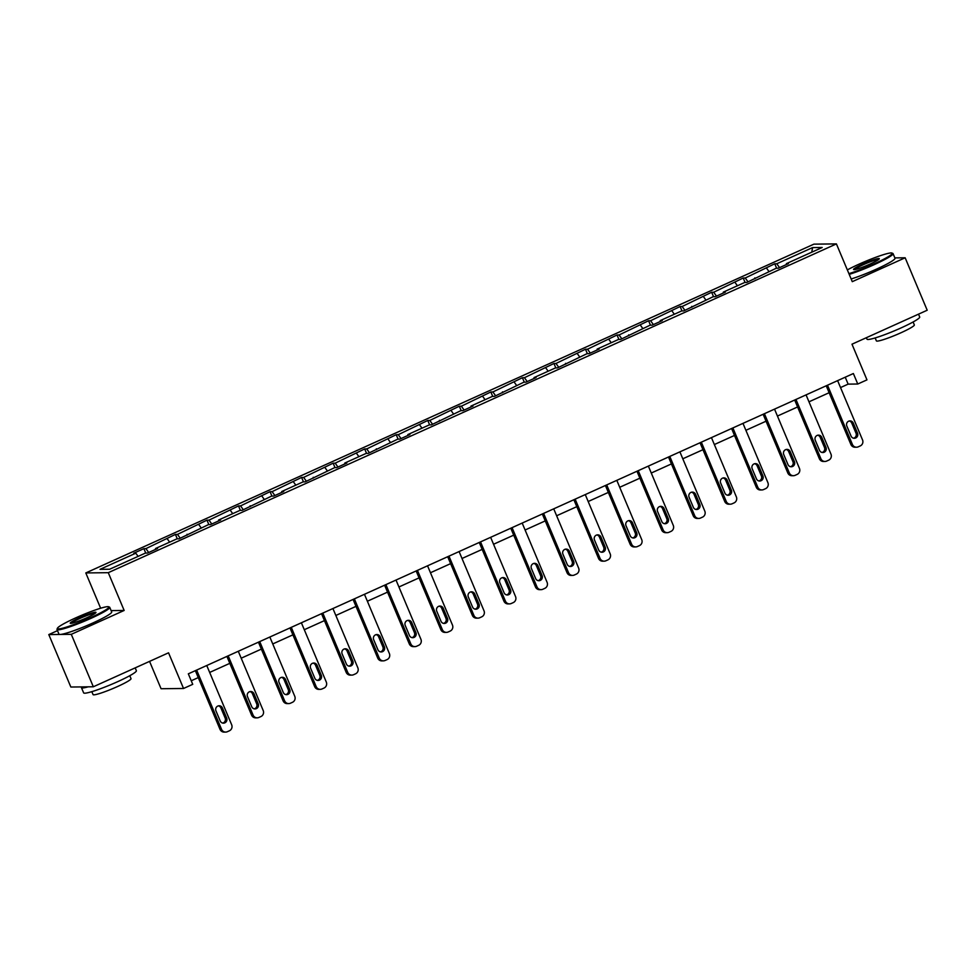 <?xml version="1.0" encoding="UTF-8"?>
<svg xmlns="http://www.w3.org/2000/svg" width="976" height="976" viewBox="0 0 976 976"><rect width="100%" height="100%" fill="white"/><g stroke="black" fill="none" stroke-linecap="round" stroke-linejoin="round"><path stroke-width="1.46" d="M57.486 630.655L48.8 634.583L71.285 634.327L124.159 610.451L108.275 572.68L836.408 243.902L852.28 281.661L905.155 257.786L894.858 257.896M905.155 257.786L927.2 310.234L851.987 344.199L866.969 379.871L857.77 384.019L853.366 373.527L188.331 673.83L192.736 684.322L183.537 688.483L168.543 652.81L93.33 686.775L70.845 687.031L48.8 634.583M71.285 634.327L93.33 686.775M149.56 661.386L161.064 688.727L183.537 688.483M100.638 608.231L85.803 572.936L813.923 244.146L836.408 243.902M138.092 556.393L135.81 553.185L133.785 553.209L143.887 548.646L145.753 553.075M779.543 267.631L776.786 263.752L812.581 247.587L822.182 247.489L786.388 263.642L788.425 263.618L778.311 268.193L776.274 268.217L746.774 282.43L744.737 282.454L723.301 292.129L725.339 292.105L715.225 296.68L713.188 296.704L683.688 310.917L681.651 310.941L660.215 320.616L662.253 320.592L652.139 325.167L650.101 325.191L620.602 339.404L618.564 339.428L597.129 349.103L599.166 349.079L589.053 353.654L587.015 353.678L557.516 367.891L555.478 367.915L534.043 377.59L536.08 377.566L525.966 382.141L523.929 382.165L494.429 396.378L492.392 396.402L470.957 406.077L472.994 406.053L462.88 410.628L460.843 410.652L431.343 424.865L429.306 424.889L407.87 434.564L409.908 434.54L399.794 439.115L397.757 439.139L368.257 453.352L366.22 453.376L344.784 463.051L346.822 463.039L336.708 467.602L334.67 467.626L305.171 481.839L303.133 481.863L281.698 491.538L283.735 491.526L273.622 496.089L271.584 496.113L242.085 510.326L240.047 510.35L218.612 520.025L220.649 520.013L210.535 524.576L208.498 524.6L178.998 538.813L176.961 538.837L155.526 548.512L157.563 548.5L147.449 553.063L145.412 553.087L109.629 569.24L100.028 569.35L135.81 553.185M108.275 572.68L85.803 572.936M148.681 552.501L145.924 548.622L143.887 548.646M145.924 548.622L175.436 534.409L177.29 538.837M180.231 538.252L177.473 534.384L175.436 534.409M177.473 534.384L206.973 520.159L208.84 524.588M211.768 524.014L209.01 520.135L206.973 520.159M209.01 520.135L238.522 505.922L240.377 510.35M243.317 509.765L240.56 505.897L238.522 505.922M240.56 505.897L270.059 491.672L271.926 496.101M274.854 495.527L272.097 491.648L270.059 491.672M272.097 491.648L301.608 477.435L303.463 481.863M306.403 481.278L303.646 477.41L301.608 477.435M303.646 477.41L333.145 463.185L335.012 467.614M337.94 467.04L335.183 463.161L333.145 463.185M335.183 463.161L364.695 448.948L366.549 453.376M369.489 452.791L366.732 448.923L364.695 448.948M366.732 448.923L396.232 434.698L398.098 439.127M401.026 438.553L398.269 434.674L396.232 434.698M398.269 434.674L427.781 420.461L429.635 424.889M432.575 424.304L429.818 420.436L427.781 420.461M429.818 420.436L459.318 406.211L461.184 410.64M464.112 410.066L461.355 406.187L459.318 406.211M461.355 406.187L490.867 391.974L492.721 396.402M495.662 395.817L492.904 391.949L490.867 391.974M492.904 391.949L522.404 377.724L524.271 382.153M527.199 381.579L524.441 377.7L522.404 377.724M524.441 377.7L553.953 363.487L555.808 367.915M558.748 367.33L555.991 363.462L553.953 363.487M555.991 363.462L585.49 349.237L587.357 353.666M590.285 353.092L587.528 349.213L585.49 349.237M587.528 349.213L617.039 335L618.894 339.428M621.834 338.843L619.077 334.975L617.039 335M619.077 334.975L648.576 320.75L650.443 325.179M653.371 324.605L650.614 320.726L648.576 320.75M650.614 320.726L680.126 306.513L681.98 310.941M684.92 310.356L682.163 306.488L680.126 306.513M682.163 306.488L711.663 292.263L713.529 296.692M716.457 296.118L713.7 292.239L711.663 292.263M713.7 292.239L743.212 278.014L745.066 282.454M748.006 281.869L745.249 278.001L743.212 278.014M745.249 278.001L774.749 263.776L776.615 268.205M776.786 263.752L774.749 263.776M155.635 549.366L155.526 548.512M169.641 542.144L167.36 538.947M187.172 535.116L187.063 534.275M201.178 527.906L198.897 524.698M218.722 520.879L218.612 520.025M232.727 513.657L230.446 510.46M250.259 506.629L250.149 505.788M264.264 499.419L261.983 496.211M281.808 492.392L281.698 491.538M295.813 485.17L293.532 481.973M313.345 478.142L313.235 477.301M327.35 470.932L325.069 467.724M344.894 463.905L344.784 463.051M358.9 456.683L356.618 453.486M376.431 449.655L376.321 448.814M390.437 442.445L388.155 439.237M407.98 435.418L407.87 434.564M421.986 428.196L419.704 424.999M439.517 421.168L439.407 420.327M453.523 413.958L451.241 410.75M471.066 406.931L470.957 406.077M485.072 399.709L482.791 396.512M502.616 392.681L502.494 391.84M516.609 385.471L514.328 382.263M534.153 378.444L534.043 377.59M548.158 371.222L545.877 368.025M565.702 364.194L565.58 363.353M579.695 356.984L577.414 353.776M597.239 349.957L597.129 349.103M611.244 342.735L608.963 339.538M628.788 335.707L628.666 334.866M642.781 328.497L640.5 325.289M660.325 321.47L660.215 320.616M674.331 314.248L672.049 311.051M691.874 307.22L691.752 306.379M705.868 300.01L703.586 296.802M723.411 292.983L723.301 292.129M737.417 285.761L735.135 282.564M754.96 278.733L754.838 277.892M768.954 271.523L766.672 268.315M786.497 264.496L786.388 263.642M840.531 387.57L848.144 384.129L857.77 384.019M191.247 680.76L198.274 677.588M209.657 672.44L229.811 663.338M241.206 658.202L261.361 649.101M272.743 643.953L292.898 634.851M304.292 629.715L324.447 620.614M335.829 615.466L355.984 606.364M367.379 601.228L387.533 592.127M398.928 586.979L419.07 577.877M430.465 572.741L450.619 563.64M462.014 558.492L482.156 549.39M493.551 544.254L513.705 535.153M525.1 530.005L545.242 520.903M556.637 515.767L576.792 506.666M588.186 501.518L608.329 492.416M619.723 487.28L639.878 478.179M651.273 473.031L671.415 463.929M682.81 458.793L702.964 449.692M714.359 444.544L734.501 435.442M745.896 430.306L766.05 421.205M777.445 416.057L797.587 406.955M808.982 401.819L829.136 392.718M845.228 377.2L848.144 384.129M811.764 252.186L812.581 247.587M124.159 610.451L111.105 610.598M837.615 380.64L862.528 439.895A4.575 4.416 89.4 0 1 860.246 445.922L858.221 446.837A4.575 4.416 89.4 0 1 852.414 444.47L827.502 385.215M826.221 385.788L850.889 444.483L852.414 444.47M857.526 433.173A3.66 3.526 -90.6 0 1 854.329 438.285A3.66 3.526 -90.6 0 1 851.06 436.089L846.826 426.024A3.66 3.526 -90.6 0 1 850.023 420.9A3.66 3.526 -90.6 0 1 853.292 423.096L857.526 433.173L856.013 433.185A3.66 3.526 -90.6 0 1 853.573 438.212M849.254 420.998A3.66 3.526 -90.6 0 1 851.78 423.12L856.013 433.185M856.513 447.215L854.988 447.228A4.575 4.416 -90.6 0 1 850.889 444.483M848.913 273.646A27.914 2.879 -22.8 0 0 873.849 263.996A27.914 2.879 -22.8 0 0 891.905 253.04A27.914 2.879 -22.8 0 0 859.014 264.167A27.914 2.879 -22.8 0 0 847.339 269.913M891.905 253.04L892.796 253.406A28.597 2.952 157.2 0 1 893.064 253.626A28.597 2.952 157.2 0 1 874.289 264.618A28.597 2.952 157.2 0 1 849.205 274.366M870.141 264.032A13.957 1.44 157.2 0 1 853.695 269.596A13.957 1.44 157.2 0 1 862.723 264.118A13.957 1.44 157.2 0 1 879.291 258.835A13.957 1.44 157.2 0 1 870.141 264.032M878.729 259.433A13.274 1.366 -22.8 0 0 863.174 264.752A13.274 1.366 -22.8 0 0 854.512 269.62M918.514 314.162L919.697 316.98A28.597 2.952 157.2 0 1 900.921 327.985A28.597 2.952 157.2 0 1 866.969 339.148L866.359 337.708M913.109 321.982L914.341 324.91A20.594 2.123 157.2 0 1 900.824 332.828A20.594 2.123 157.2 0 1 876.375 340.88L875.143 337.94M893.064 253.626L895.004 258.237A28.597 2.952 157.2 0 1 876.228 269.242A28.597 2.952 157.2 0 1 851.145 278.977M90.524 617.71A27.914 2.879 -22.8 0 0 108.592 606.755A27.914 2.879 -22.8 0 0 75.701 617.881A27.914 2.879 -22.8 0 0 57.401 628.276A27.914 2.879 -22.8 0 0 90.524 617.71M108.592 606.755L109.483 607.121A28.597 2.952 157.2 0 1 109.739 607.34A28.597 2.952 157.2 0 1 90.975 618.345A28.597 2.952 157.2 0 1 57.011 629.508A28.597 2.952 157.2 0 1 57.035 629.166L57.401 628.276M86.815 617.759A13.957 1.44 157.2 0 1 70.37 623.31A13.957 1.44 157.2 0 1 79.41 617.832A13.957 1.44 157.2 0 1 95.965 612.55A13.957 1.44 157.2 0 1 86.815 617.759M95.404 613.16A13.274 1.366 -22.8 0 0 79.849 618.467A13.274 1.366 -22.8 0 0 71.187 623.335M135.188 667.877L136.372 670.695A28.597 2.952 157.2 0 1 117.608 681.699A28.597 2.952 157.2 0 1 83.643 692.862L81.435 687.629A28.597 2.952 157.2 0 1 81.691 686.909M129.784 675.697L131.016 678.625A20.594 2.123 157.2 0 1 117.51 686.543A20.594 2.123 157.2 0 1 93.049 694.595L91.817 691.655M109.739 607.34L111.679 611.952A28.597 2.952 157.2 0 1 92.915 622.956A28.597 2.952 157.2 0 1 58.95 634.119L57.011 629.508M88.145 686.836A28.597 2.952 157.2 0 1 81.435 687.629M806.066 394.89L830.979 454.145A4.575 4.416 89.4 0 1 828.697 460.16L826.672 461.075A4.575 4.416 89.4 0 1 820.865 458.708L795.965 399.452M794.684 400.038L819.352 458.72L820.865 458.708M825.989 447.411A3.66 3.526 -90.6 0 1 822.792 452.535A3.66 3.526 -90.6 0 1 819.511 450.339L815.277 440.261A3.66 3.526 -90.6 0 1 818.474 435.137A3.66 3.526 -90.6 0 1 821.755 437.346L825.989 447.411L824.464 447.423A3.66 3.526 -90.6 0 1 822.036 452.461M817.717 435.235A3.66 3.526 -90.6 0 1 820.23 437.358L824.464 447.423M824.964 461.453L823.451 461.477A4.575 4.416 -90.6 0 1 819.352 458.72M774.529 409.127L799.442 468.382A4.575 4.416 89.4 0 1 797.16 474.409L795.135 475.324A4.575 4.416 89.4 0 1 789.328 472.957L764.415 413.702M763.134 414.275L787.803 472.97L789.328 472.957M794.44 461.66A3.66 3.526 -90.6 0 1 791.243 466.772A3.66 3.526 -90.6 0 1 787.974 464.576L783.74 454.511A3.66 3.526 -90.6 0 1 786.937 449.387A3.66 3.526 -90.6 0 1 790.206 451.583L794.44 461.66L792.927 461.672A3.66 3.526 -90.6 0 1 790.487 466.699M786.168 449.485A3.66 3.526 -90.6 0 1 788.693 451.607L792.927 461.672M793.427 475.702L791.902 475.715A4.575 4.416 -90.6 0 1 787.803 472.97M742.98 423.377L767.892 482.632A4.575 4.416 89.4 0 1 765.611 488.647L763.586 489.562A4.575 4.416 89.4 0 1 757.779 487.195L732.878 427.939M731.597 428.525L756.266 487.207L757.779 487.195M762.903 475.898A3.66 3.526 -90.6 0 1 759.706 481.022A3.66 3.526 -90.6 0 1 756.424 478.826L752.191 468.748A3.66 3.526 -90.6 0 1 755.387 463.624A3.66 3.526 -90.6 0 1 758.669 465.833L762.903 475.898L761.378 475.91A3.66 3.526 -90.6 0 1 758.95 480.948M754.631 463.722A3.66 3.526 -90.6 0 1 757.144 465.845L761.378 475.91M761.878 489.94L760.365 489.964A4.575 4.416 -90.6 0 1 756.266 487.207M711.443 437.614L736.355 496.869A4.575 4.416 89.4 0 1 734.074 502.896L732.049 503.811A4.575 4.416 89.4 0 1 726.242 501.444L701.329 442.189M700.048 442.762L724.717 501.457L726.242 501.444M731.353 490.147A3.66 3.526 -90.6 0 1 728.157 495.259A3.66 3.526 -90.6 0 1 724.887 493.063L720.654 482.998A3.66 3.526 -90.6 0 1 723.85 477.874A3.66 3.526 -90.6 0 1 727.12 480.07L731.353 490.147L729.841 490.159A3.66 3.526 -90.6 0 1 727.401 495.186M723.082 477.972A3.66 3.526 -90.6 0 1 725.607 480.094L729.841 490.159M730.341 504.189L728.816 504.202A4.575 4.416 -90.6 0 1 724.717 501.457M679.894 451.864L704.806 511.119A4.575 4.416 89.4 0 1 702.525 517.134L700.5 518.049A4.575 4.416 89.4 0 1 694.692 515.682L669.792 456.426M668.511 457.012L693.18 515.694L694.692 515.682M699.816 504.385A3.66 3.526 -90.6 0 1 696.62 509.509A3.66 3.526 -90.6 0 1 693.338 507.313L689.105 497.235A3.66 3.526 -90.6 0 1 692.301 492.111A3.66 3.526 -90.6 0 1 695.583 494.32L699.816 504.385L698.291 504.409A3.66 3.526 -90.6 0 1 695.851 509.435M691.545 492.209A3.66 3.526 -90.6 0 1 694.058 494.332L698.291 504.409M698.792 518.427L697.279 518.451A4.575 4.416 -90.6 0 1 693.18 515.694M648.357 466.101L673.269 525.356A4.575 4.416 89.4 0 1 670.988 531.383L668.963 532.298A4.575 4.416 89.4 0 1 663.155 529.931L638.243 470.676M636.962 471.249L661.63 529.944L663.155 529.931M668.267 518.634A3.66 3.526 -90.6 0 1 665.071 523.746A3.66 3.526 -90.6 0 1 661.801 521.55L657.568 511.485A3.66 3.526 -90.6 0 1 660.764 506.361A3.66 3.526 -90.6 0 1 664.034 508.557L668.267 518.634L666.754 518.646A3.66 3.526 -90.6 0 1 664.314 523.673M659.996 506.459A3.66 3.526 -90.6 0 1 662.521 508.581L666.754 518.646M667.255 532.676L665.73 532.689A4.575 4.416 -90.6 0 1 661.63 529.944M616.808 480.351L641.72 539.606A4.575 4.416 89.4 0 1 639.439 545.621L637.413 546.536A4.575 4.416 89.4 0 1 631.606 544.169L606.706 484.913M605.425 485.499L630.093 544.181L631.606 544.169M636.73 532.872A3.66 3.526 -90.6 0 1 633.534 537.996A3.66 3.526 -90.6 0 1 630.252 535.8L626.019 525.722A3.66 3.526 -90.6 0 1 629.215 520.598A3.66 3.526 -90.6 0 1 632.497 522.807L636.73 532.872L635.205 532.896A3.66 3.526 -90.6 0 1 632.765 537.922M628.459 520.696A3.66 3.526 -90.6 0 1 630.972 522.819L635.205 532.896M635.705 546.914L634.193 546.938A4.575 4.416 -90.6 0 1 630.093 544.181M585.271 494.588L610.183 553.843A4.575 4.416 89.4 0 1 607.902 559.87L605.876 560.785A4.575 4.416 89.4 0 1 600.069 558.418L575.157 499.163M573.876 499.736L598.544 558.431L600.069 558.418M605.181 547.121A3.66 3.526 -90.6 0 1 601.985 552.233A3.66 3.526 -90.6 0 1 598.715 550.037L594.482 539.972A3.66 3.526 -90.6 0 1 597.678 534.848A3.66 3.526 -90.6 0 1 600.948 537.044L605.181 547.121L603.668 547.133A3.66 3.526 -90.6 0 1 601.228 552.16M596.909 534.946A3.66 3.526 -90.6 0 1 599.435 537.068L603.668 547.133M604.168 561.163L602.643 561.176A4.575 4.416 -90.6 0 1 598.544 558.431M553.721 508.838L578.634 568.093A4.575 4.416 89.4 0 1 576.352 574.108L574.327 575.023A4.575 4.416 89.4 0 1 568.52 572.656L543.62 513.4M542.339 513.986L567.007 572.668L568.52 572.656M573.644 561.359A3.66 3.526 -90.6 0 1 570.448 566.483A3.66 3.526 -90.6 0 1 567.166 564.287L562.932 554.209A3.66 3.526 -90.6 0 1 566.129 549.085A3.66 3.526 -90.6 0 1 569.411 551.294L573.644 561.359L572.119 561.383A3.66 3.526 -90.6 0 1 569.679 566.409M565.372 549.183A3.66 3.526 -90.6 0 1 567.886 551.306L572.119 561.383M572.619 575.401L571.106 575.425A4.575 4.416 -90.6 0 1 567.007 572.668M522.184 523.075L547.097 582.33A4.575 4.416 89.4 0 1 544.815 588.357L542.79 589.272A4.575 4.416 89.4 0 1 536.983 586.905L512.071 527.65M510.79 528.223L535.458 586.918L536.983 586.905M542.095 575.608A3.66 3.526 -90.6 0 1 538.898 580.72A3.66 3.526 -90.6 0 1 535.629 578.524L531.395 568.459A3.66 3.526 -90.6 0 1 534.592 563.335A3.66 3.526 -90.6 0 1 537.861 565.531L542.095 575.608L540.582 575.62A3.66 3.526 -90.6 0 1 538.142 580.647M533.823 563.433A3.66 3.526 -90.6 0 1 536.349 565.555L540.582 575.62M541.082 589.65L539.557 589.663A4.575 4.416 -90.6 0 1 535.458 586.918M490.635 537.325L515.548 596.58A4.575 4.416 89.4 0 1 513.266 602.595L511.241 603.51A4.575 4.416 89.4 0 1 505.434 601.143L480.534 541.887M479.253 542.473L503.921 601.155L505.434 601.143M510.558 589.846A3.66 3.526 -90.6 0 1 507.361 594.97A3.66 3.526 -90.6 0 1 504.08 592.774L499.846 582.696A3.66 3.526 -90.6 0 1 503.043 577.572A3.66 3.526 -90.6 0 1 506.324 579.781L510.558 589.846L509.033 589.87A3.66 3.526 -90.6 0 1 506.593 594.896M502.286 577.67A3.66 3.526 -90.6 0 1 504.799 579.793L509.033 589.87M509.533 603.888L508.02 603.912A4.575 4.416 -90.6 0 1 503.921 601.155M459.098 551.562L484.011 610.817A4.575 4.416 89.4 0 1 481.729 616.844L479.704 617.759A4.575 4.416 89.4 0 1 473.897 615.392L448.984 556.137M447.703 556.71L472.372 615.405L473.897 615.392M479.009 604.095A3.66 3.526 -90.6 0 1 475.812 609.207A3.66 3.526 -90.6 0 1 472.543 607.011L468.309 596.946A3.66 3.526 -90.6 0 1 471.506 591.822A3.66 3.526 -90.6 0 1 474.775 594.018L479.009 604.095L477.496 604.107A3.66 3.526 -90.6 0 1 475.056 609.134M470.737 591.92A3.66 3.526 -90.6 0 1 473.262 594.042L477.496 604.107M477.996 618.137L476.471 618.15A4.575 4.416 -90.6 0 1 472.372 615.405M427.549 565.812L452.461 625.067A4.575 4.416 89.4 0 1 450.18 631.082L448.155 631.997A4.575 4.416 89.4 0 1 442.348 629.63L417.447 570.374M416.166 570.96L440.835 629.642L442.348 629.63M447.472 618.333A3.66 3.526 -90.6 0 1 444.275 623.457A3.66 3.526 -90.6 0 1 440.993 621.261L436.76 611.183A3.66 3.526 -90.6 0 1 439.956 606.059A3.66 3.526 -90.6 0 1 443.238 608.268L447.472 618.333L445.947 618.357A3.66 3.526 -90.6 0 1 443.507 623.383M439.2 606.157A3.66 3.526 -90.6 0 1 441.713 608.28L445.947 618.357M446.447 632.375L444.934 632.399A4.575 4.416 -90.6 0 1 440.835 629.642M396.012 580.049L420.924 639.304A4.575 4.416 89.4 0 1 418.643 645.331L416.618 646.246A4.575 4.416 89.4 0 1 410.811 643.879L385.898 584.624M384.617 585.197L409.286 643.892L410.811 643.879M415.922 632.582A3.66 3.526 -90.6 0 1 412.726 637.694A3.66 3.526 -90.6 0 1 409.456 635.498L405.223 625.433A3.66 3.526 -90.6 0 1 408.419 620.309A3.66 3.526 -90.6 0 1 411.689 622.505L415.922 632.582L414.41 632.594A3.66 3.526 -90.6 0 1 411.97 637.621M407.651 620.407A3.66 3.526 -90.6 0 1 410.176 622.529L414.41 632.594M414.91 646.624L413.385 646.637A4.575 4.416 -90.6 0 1 409.286 643.892M364.463 594.299L389.375 653.554A4.575 4.416 89.4 0 1 387.094 659.581L385.069 660.484A4.575 4.416 89.4 0 1 379.261 658.117L354.361 598.861M353.08 599.447L377.749 658.129L379.261 658.117M384.385 646.82A3.66 3.526 -90.6 0 1 381.189 651.944A3.66 3.526 -90.6 0 1 377.907 649.748L373.674 639.67A3.66 3.526 -90.6 0 1 376.87 634.546A3.66 3.526 -90.6 0 1 380.152 636.755L384.385 646.82L382.86 646.844A3.66 3.526 -90.6 0 1 380.42 651.87M376.114 634.644A3.66 3.526 -90.6 0 1 378.627 636.767L382.86 646.844M383.361 660.862L381.848 660.886A4.575 4.416 -90.6 0 1 377.749 658.129M332.926 608.536L357.838 667.791A4.575 4.416 89.4 0 1 355.557 673.818L353.532 674.733A4.575 4.416 89.4 0 1 347.724 672.366L322.812 613.111M321.531 613.684L346.199 672.379L347.724 672.366M352.836 661.069A3.66 3.526 -90.6 0 1 349.64 666.181A3.66 3.526 -90.6 0 1 346.37 663.985L342.137 653.92A3.66 3.526 -90.6 0 1 345.333 648.796A3.66 3.526 -90.6 0 1 348.603 650.992L352.836 661.069L351.323 661.081A3.66 3.526 -90.6 0 1 348.883 666.108M344.565 648.894A3.66 3.526 -90.6 0 1 347.09 651.016L351.323 661.081M351.824 675.111L350.299 675.124A4.575 4.416 -90.6 0 1 346.199 672.379M301.377 622.786L326.289 682.041A4.575 4.416 89.4 0 1 324.008 688.068L321.982 688.971A4.575 4.416 89.4 0 1 316.175 686.604L291.275 627.348M289.994 627.934L314.662 686.616L316.175 686.604M321.299 675.307A3.66 3.526 -90.6 0 1 318.103 680.431A3.66 3.526 -90.6 0 1 314.821 678.235L310.588 668.157A3.66 3.526 -90.6 0 1 313.784 663.033A3.66 3.526 -90.6 0 1 317.066 665.242L321.299 675.307L319.774 675.331A3.66 3.526 -90.6 0 1 317.334 680.357M313.028 663.131A3.66 3.526 -90.6 0 1 315.541 665.254L319.774 675.331M320.274 689.349L318.749 689.373A4.575 4.416 -90.6 0 1 314.662 686.616M269.84 637.023L294.752 696.278A4.575 4.416 89.4 0 1 292.471 702.305L290.445 703.22A4.575 4.416 89.4 0 1 284.638 700.853L259.726 641.598M258.445 642.171L283.113 700.866L284.638 700.853M289.75 689.556A3.66 3.526 -90.6 0 1 286.554 694.668A3.66 3.526 -90.6 0 1 283.284 692.472L279.051 682.407A3.66 3.526 -90.6 0 1 282.247 677.283A3.66 3.526 -90.6 0 1 285.517 679.479L289.75 689.556L288.237 689.568A3.66 3.526 -90.6 0 1 285.797 694.595M281.478 677.381A3.66 3.526 -90.6 0 1 284.004 679.503L288.237 689.568M288.725 703.598L287.212 703.611A4.575 4.416 -90.6 0 1 283.113 700.866M238.29 651.273L263.203 710.528A4.575 4.416 89.4 0 1 260.921 716.555L258.896 717.458A4.575 4.416 89.4 0 1 253.089 715.091L228.189 655.835M226.908 656.421L251.576 715.115L253.089 715.091M258.213 703.794A3.66 3.526 -90.6 0 1 255.017 708.918A3.66 3.526 -90.6 0 1 251.735 706.722L247.501 696.644A3.66 3.526 -90.6 0 1 250.698 691.52A3.66 3.526 -90.6 0 1 253.98 693.729L258.213 703.794L256.688 703.818A3.66 3.526 -90.6 0 1 254.248 708.844M249.941 691.618A3.66 3.526 -90.6 0 1 252.455 693.741L256.688 703.818M257.188 717.848L255.663 717.86A4.575 4.416 -90.6 0 1 251.576 715.115M206.753 665.51L231.666 724.765A4.575 4.416 89.4 0 1 229.384 730.792L227.359 731.707A4.575 4.416 89.4 0 1 221.552 729.34L196.64 670.085M195.359 670.658L220.027 729.353L221.552 729.34M226.664 718.043A3.66 3.526 -90.6 0 1 223.467 723.155A3.66 3.526 -90.6 0 1 220.198 720.959L215.964 710.894A3.66 3.526 -90.6 0 1 219.161 705.77A3.66 3.526 -90.6 0 1 222.43 707.966L226.664 718.043L225.151 718.055A3.66 3.526 -90.6 0 1 222.711 723.082M218.392 705.868A3.66 3.526 -90.6 0 1 220.918 707.99L225.151 718.055M225.639 732.085L224.126 732.098A4.575 4.416 -90.6 0 1 220.027 729.353M853.292 423.096L851.78 423.12M821.755 437.346L820.23 437.358M790.206 451.583L788.693 451.607M758.669 465.833L757.144 465.845M727.12 480.07L725.607 480.094M695.583 494.32L694.058 494.332M664.034 508.557L662.521 508.581M632.497 522.807L630.972 522.819M600.948 537.044L599.435 537.068M569.411 551.294L567.886 551.306M537.861 565.531L536.349 565.555M506.324 579.781L504.799 579.793M474.775 594.018L473.262 594.042M443.238 608.268L441.713 608.28M411.689 622.505L410.176 622.529M380.152 636.755L378.627 636.767M348.603 650.992L347.09 651.016M317.066 665.242L315.541 665.254M285.517 679.479L284.004 679.503M253.98 693.729L252.455 693.741M222.43 707.966L220.918 707.99"/></g></svg>
